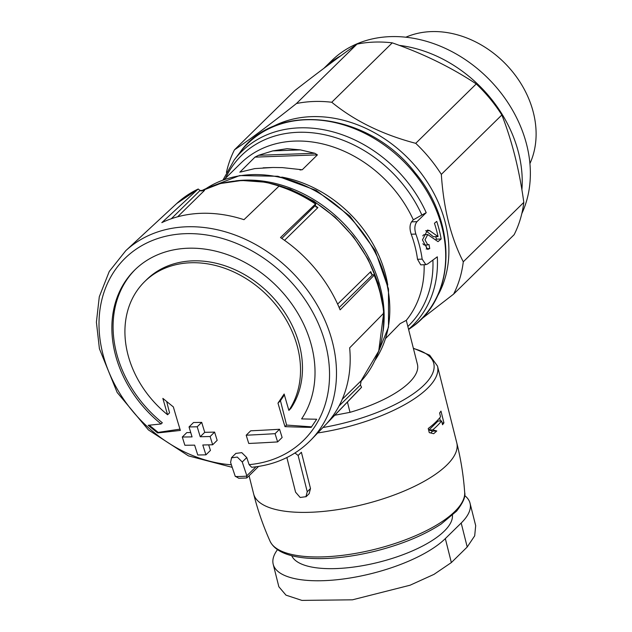 <?xml version="1.0" encoding="UTF-8"?>
<svg xmlns="http://www.w3.org/2000/svg" width="632" height="632" viewBox="0 0 632 632"><rect width="100%" height="100%" fill="white"/><g stroke="black" fill="none" stroke-linecap="round" stroke-linejoin="round"><path stroke-width="0.95" d="M225.482 178.264A119.29 95.55 45.5 0 1 321.601 134.134A119.29 95.55 45.5 0 1 421.868 215.006L426.221 212.684L416.946 221.674C414.616 224.755 414.252 228.879 415.864 234.061A119.519 95.732 45.5 0 1 422.16 259.128L417.515 259.294L420.707 264.808M421.868 215.006L413.312 219.818L411.535 221.864C409.631 224.929 409.52 229.053 411.219 234.227A114.25 91.514 45.5 0 1 417.515 259.294M291.7 555.678A83.021 29.349 -14.1 0 0 378.781 562.219A83.021 29.349 -14.1 0 0 452.433 515.309M464.607 495.512A93.299 32.983 165.9 0 1 470.05 503.238A93.299 32.983 165.9 0 1 461.194 523.027L445.331 538.598A93.299 32.983 165.9 0 1 347.181 578.446A93.299 32.983 165.9 0 1 273.206 564.273A93.299 32.983 165.9 0 1 277.48 549.674M334.739 415.248L350.01 412.333A85.683 30.289 165.9 0 0 417.42 364.332L406.289 320.345L400.135 323.639L385.623 338.476M309.19 493.481L310.494 488.544L301.385 452.267L298.122 455.467L307.239 491.751L305.935 496.681L300.176 497.479L295.571 492.17L286.873 457.536M443.933 422.863A104.722 37.019 165.9 0 1 442.542 424.743L441.586 420.928A104.722 37.019 165.9 0 1 432.715 429.878L436.767 430.969A104.722 37.019 165.9 0 1 433.678 433.694L429.27 432.62L428.235 428.504A104.722 37.019 -14.1 0 0 440.551 416.812L439.596 412.996A104.722 37.019 -14.1 0 0 440.978 411.116L443.933 422.863L442.092 422.927M230.585 462.411A962.496 465.065 87.9 0 0 235.191 476.165L238.778 478.266L246.685 477.982L246.851 475.746A962.496 465.065 -92.1 0 1 242.254 461.992L237.269 457.062L231.565 457.813L230.585 462.411M231.375 464.797A127.49 102.123 45.5 0 1 101.341 347.245A127.49 102.123 45.5 0 1 185.215 233.682A127.49 102.123 45.5 0 1 325.022 342.307A127.49 102.123 45.5 0 1 249.119 464.654L251.647 467.253M249.119 464.654A952.029 460.009 -92.1 0 1 246.757 457.568L241.772 452.638L236.068 453.389M275.062 433.671A958.444 338.784 165.9 0 1 246.196 435.211L250.691 430.803A947.921 335.071 165.9 0 0 279.565 429.254L275.062 433.671A961.059 464.37 -92.1 0 0 277.63 441.918L282.133 437.494A950.575 459.306 -92.1 0 1 279.565 429.254M246.196 435.211A962.299 464.97 87.9 0 0 248.755 443.467A957.512 338.46 -14.1 0 0 277.63 441.918M182.3 437.012A961.059 464.37 87.9 0 0 184.868 445.26A957.512 338.46 -14.1 0 0 194.632 445.141A961.628 464.646 87.9 0 0 197.769 454.993A956.271 338.017 -14.1 0 0 205.937 454.843A961.991 464.82 -92.1 0 1 202.801 444.991A957.512 338.46 -14.1 0 0 212.676 444.762A962.299 464.97 -92.1 0 1 210.108 436.514A958.444 338.784 165.9 0 1 200.233 436.744A961.991 464.82 -92.1 0 1 197.208 426.782A959.431 339.131 165.9 0 1 189.039 426.932A961.628 464.646 87.9 0 0 192.065 436.894A958.444 338.784 165.9 0 1 182.3 437.012L186.803 432.596A947.921 335.071 165.9 0 0 190.738 432.557M205.937 454.843L210.448 450.418A951.508 459.756 -92.1 0 1 208.663 444.865M212.676 444.762L217.171 440.346A951.824 459.914 -92.1 0 1 214.603 432.106A947.921 335.071 165.9 0 1 204.736 432.328A951.508 459.756 -92.1 0 1 201.703 422.373A948.924 335.418 165.9 0 1 193.526 422.524L189.039 426.932M210.108 436.514L214.603 432.106M200.233 436.744L204.736 432.328M197.208 426.782L201.703 422.373M161.089 423.961A112.338 89.981 45.5 0 1 134.75 269.99A112.338 89.981 45.5 0 1 187.846 248.234A112.338 89.981 45.5 0 1 294.125 307.373A112.338 89.981 45.5 0 1 301.614 418.898A949.493 381.594 -8.5 0 0 316.679 419.229A943.821 91.474 128 0 0 311.173 427.398A948.743 381.293 171.5 0 1 284.985 426.647A950.173 459.108 -92.1 0 1 277.985 403.145A948.332 91.909 -52 0 1 284.147 394.013A949.525 458.8 87.9 0 0 288.871 410.389A97.107 77.783 45.5 0 0 282.512 313.946A97.107 77.783 45.5 0 0 190.603 262.762A97.107 77.783 45.5 0 0 144.704 281.564A97.107 77.783 45.5 0 0 167.591 414.758A949.525 458.8 -92.1 0 1 162.859 398.381A948.332 561.785 35.2 0 0 173.358 406.913A950.173 459.108 87.9 0 0 180.357 430.416A948.743 285.775 160.5 0 1 157.605 432.928A943.821 559.115 -144.8 0 1 148.188 425.297A949.493 285.996 -19.5 0 0 161.089 423.961L162.313 422.761A112.338 89.981 -134.5 0 1 135.367 269.39M125.752 250.714L176.755 203.488A130.413 104.462 45.5 0 1 198.108 189.063L161.816 222.646A131.859 105.615 -134.5 0 1 243.984 219.683L278.988 186.148A130.413 104.462 45.5 0 1 315.502 204.01L280.497 237.545A131.859 105.615 -134.5 0 1 340.111 309.846L374.191 275.181A130.413 104.462 45.5 0 1 383.735 313.188L349.654 347.853A131.859 105.615 -134.5 0 1 327.107 423.116L361.536 387.274A130.413 104.462 45.5 0 1 359.411 389.573L311.252 439.69A132.436 106.081 45.5 0 0 292.434 272.621A132.436 106.081 45.5 0 0 125.752 250.714L109.257 271.46L99.295 296.748L96.404 322.162L99.414 348.753L117.149 392.448L148.433 429.934L188.439 455.869L232.221 467.348M240.768 171.983L254.704 168.61L272.977 167.48L282.378 167.614L302.246 169.763L317.414 154.872L314.799 153.268L300.421 149.903L272.748 150.906L258.567 155.29L254.988 157.123L239.828 172.204M272.748 150.906L287.07 148.686L300.421 149.903M300.998 169.969L299.821 169.85M408.612 329.256A121.984 97.707 45.5 0 0 437.304 256.821L427.58 263.986L425.849 264.618L422.16 259.128M428.954 244.434A120.933 96.87 45.5 0 1 429.744 248.558L427.643 249.435L422.445 239.899L427.54 230.048L429.728 230.696L438.039 236.581A122.521 98.134 -134.5 0 0 434.453 223.286L436.736 221.374A122.916 98.458 45.5 0 1 441.16 238.991L438.008 241.637L427.761 234.567L424.988 239.82L427.817 244.908L428.954 244.434M203.062 191.038A125.673 100.662 45.5 0 1 204.547 190.374L200.06 190.509L198.195 189.008L176.755 203.488M373.741 274.817L372.493 274.849L339.155 307.571M383.735 313.188L383.292 312.824M361.196 380.717L360.422 385.007L361.536 387.274L359.411 389.573M315.313 205.819A125.673 100.662 45.5 0 1 317.904 207.596L316.032 206.98L315.344 205.534L315.676 204.389M372.019 274.738A125.673 100.662 45.5 0 0 370.708 271.642L371.024 273.624L372.493 274.849M226.43 172.386A132.815 106.381 45.5 0 1 234.44 149.855L294.954 90.455C318.473 72.19 339.147 56.746 356.985 44.122A132.815 106.381 45.5 0 1 392.267 42.85C423.069 53.57 451.058 67.261 476.252 83.922A132.815 106.381 45.5 0 1 501.855 114.977C512.11 141.189 519.425 170.332 523.809 202.382A132.815 106.381 45.5 0 1 514.124 234.709L453.61 294.109A132.815 106.381 45.5 0 0 463.288 261.79L523.809 202.382M463.288 261.79C450.893 237.687 443.577 208.544 441.334 174.377A132.815 106.381 45.5 0 0 415.73 143.33L476.252 83.922M441.334 174.377L501.855 114.977M270.97 127.553A121.384 97.225 45.5 0 1 311.481 116.651A121.384 97.225 45.5 0 1 424.57 177.995A121.384 97.225 45.5 0 1 437.083 296.771M234.44 149.855C250.027 139.403 270.709 123.959 296.463 103.522A132.815 106.381 45.5 0 1 313.756 101.491A132.815 106.381 45.5 0 1 331.753 102.25L392.267 42.85M420.975 319.389L453.61 294.109M415.73 143.33C382.66 134.64 354.663 120.949 331.753 102.25M296.463 103.522L356.985 44.122M405.855 37.209A92.612 74.181 45.5 0 1 431.269 31.6A92.612 74.181 45.5 0 1 515.364 75.374A92.612 74.181 45.5 0 1 529.916 163.593M294.954 452.986L298.122 455.467M278.902 586.804L285.98 595.147L301.914 600.4L352.451 599.815L410.073 585.216L433.994 574.362L451.351 562.575L467.214 547.004L474.687 535.841L475.675 525.784M149.223 425.194L158.15 432.391L157.605 432.928M158.15 432.391L179.97 429.144M166.682 401.51L169.534 412.846L167.591 414.758M144.704 281.564L146.648 279.652A97.107 77.783 -134.5 0 1 264.452 288.998A97.107 77.783 -134.5 0 1 290.815 408.477L288.871 410.389M284.392 394.882L280.458 400.712L277.985 403.145M280.458 400.712L286.58 425.075L284.985 426.647M286.58 425.075L311.544 426.845M430.748 432.967L432.636 431.119L428.907 430.013L438.039 421.054L441.586 420.928M440.425 420.967L439.659 417.918M432.636 431.119L436.767 430.969M428.907 430.013L432.715 429.878M438.039 236.581L433.386 236.747L425.992 230.83A9.709 4.693 87.9 0 0 425.731 230.633M426.213 249.095A9.709 4.693 87.9 0 0 426.726 248.668L429.744 248.558M426.726 248.668L425.81 244.995M427.761 234.559L424.333 234.677A5.182 2.504 87.9 0 0 422.8 235.878M422.942 243.699A5.182 2.504 87.9 0 0 424.704 245.034L427.817 244.916M435.717 239.844L436.412 239.165L441.16 238.991M436.412 239.165L435.78 236.66M323.853 68.359L331.76 60.593A123.769 99.137 45.5 0 1 390.252 36.632A123.769 99.137 45.5 0 1 502.882 95.456A123.769 99.137 45.5 0 1 521.803 213.624M399.258 45.37A123.769 99.137 45.5 0 1 521.898 189.782M323.853 68.351A123.769 99.137 45.5 0 1 340.988 55.648M415.864 234.061L411.219 234.227M432.904 260.068A119.29 95.55 45.5 0 1 407.901 326.428M424.127 264.737A114.25 91.514 45.5 0 1 406.289 320.345M317.722 432.959A104.722 37.019 -14.1 0 0 437.486 366.07L429.665 355.2L413.375 348.216M270.093 541.3C274.746 550.701 286.825 556.302 306.33 558.088C326.91 559.755 350.231 557.361 376.301 550.907C402.394 544.184 424.056 535.193 441.278 523.944L456.557 511.154C463.09 502.803 465.8 496.562 464.678 492.423A100.512 35.526 -14.1 0 1 375.495 549.153A100.512 35.526 -14.1 0 1 270.093 541.3C263.22 525.982 257.73 510.174 253.63 493.861A104.722 37.019 -14.1 0 0 364.222 504.257A104.722 37.019 -14.1 0 0 456.77 442.834L437.486 366.07M246.851 475.746L255.944 466.819M242.254 461.992L246.757 457.568M235.72 180.855A123.406 98.845 45.5 0 1 383.142 331.034M374.966 360.382L388.498 327.163L388.498 288.942L375.084 250.391L349.962 216.16L316.197 190.398L277.898 176.273L239.686 175.57L206.23 188.486A121.984 97.707 45.5 0 1 349.243 216.855A121.984 97.707 45.5 0 1 374.974 360.358M281.722 177.079A114.25 91.514 45.5 0 1 387.764 285.111M224.083 179.63L240.839 163.182A114.25 91.514 45.5 0 1 413.312 219.818M222.978 180.033L234.148 160.078A121.984 97.707 45.5 0 1 333.325 131.97A121.984 97.707 45.5 0 1 426.221 212.684M234.148 160.078L240.01 152.352A123.406 98.845 45.5 0 1 404.662 162.464A123.406 98.845 45.5 0 1 411.716 327.273L408.667 329.493M342.236 399.298L361.346 380.543A125.673 100.662 45.5 0 1 361.062 380.875M201 191.069A125.673 100.662 45.5 0 1 241.353 180.641A125.673 100.662 45.5 0 1 382.028 300.627M383.45 313.472A125.673 100.662 45.5 0 1 360.453 381.854L378.726 351.037L383.64 313.282M317.904 207.596L284.542 240.334M370.708 271.642L337.622 304.118M204.547 190.374L177.624 216.8M360.422 385.007L339.013 406.021M315.344 205.534L281.817 238.438M200.06 190.509L171.288 218.751M350.01 412.333L347.426 402.039M246.946 476.094A135.73 108.72 45.5 0 1 235.325 476.512M322.952 427.516A101.752 35.969 -14.1 0 0 325.63 427.042A101.752 35.969 -14.1 0 0 421.821 387.132A101.752 35.969 -14.1 0 0 413.447 348.524M317.414 154.872L254.988 157.123M314.799 153.268L258.567 155.29M307.239 491.751L310.494 488.544M416.946 221.674L411.535 221.864M445.331 538.598L451.351 562.575M461.194 523.027L467.214 547.004M425.992 230.83L429.728 230.696M253.63 493.861L249.079 475.746M246.97 477.816L258.551 466.448M231.47 457.726L235.973 453.302M251.686 467.285C275.663 464.962 295.515 455.759 311.252 439.69M240.01 152.352C275.821 100.709 368.93 111.864 415.319 172.994C457.544 223.238 455.956 297.064 411.716 327.273M279.139 186.053C291.873 190.2 304.071 196.165 315.716 203.946M374.255 274.944C379.429 287.568 382.621 300.271 383.822 313.038M383.221 307.8L378.157 283.278L368.116 259.278L353.541 236.905L335.126 217.195L313.693 201.039L290.254 189.213L265.89 182.245L241.724 180.46L220.347 183.541L200.96 191.061M464.678 492.423C463.501 475.675 460.862 459.148 456.77 442.834M272.645 167.496L263.11 167.835M306.022 496.768L309.277 493.568M425.849 264.674L420.707 264.855M273.206 564.273L278.87 586.812M470.05 503.238L475.714 525.777"/></g></svg>
